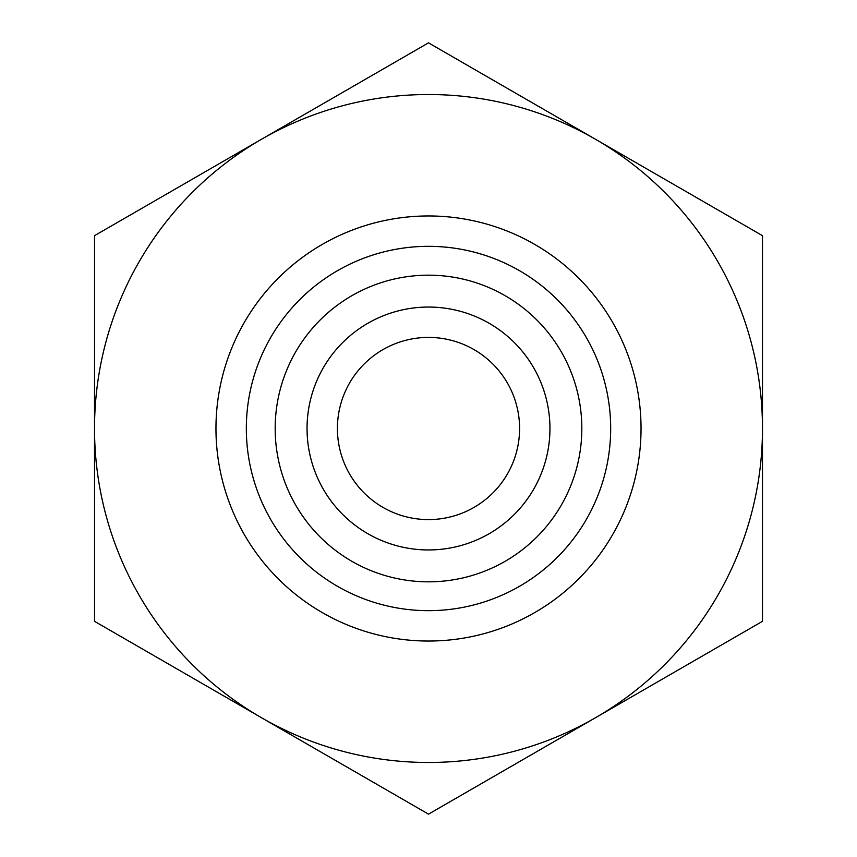 <?xml version="1.0" encoding="UTF-8"?>
<svg xmlns="http://www.w3.org/2000/svg" width="857" height="857" viewBox="0 0 857 857"><rect width="100%" height="100%" fill="white"/><g stroke="black" fill="none" stroke-linecap="round" stroke-linejoin="round"><path stroke-width="1.29" d="M94.516 358.987L94.516 498.013M762.484 235.675L762.484 621.325L428.5 814.15L94.516 621.325L94.516 235.675L428.5 42.85L762.484 235.675M337.412 428.5A91.088 91.088 0 0 0 428.5 519.588A91.088 91.088 0 0 0 519.588 428.5A91.088 91.088 0 0 0 428.5 337.412A91.088 91.088 0 0 0 337.412 428.5M595.486 717.738A333.984 333.984 0 0 0 595.486 139.263A333.984 333.984 0 0 0 94.516 428.5A333.984 333.984 0 0 0 595.486 717.738M307.052 428.5A121.448 121.448 0 0 0 428.5 549.948A121.448 121.448 0 0 0 549.948 428.5A121.448 121.448 0 0 0 428.5 307.052A121.448 121.448 0 0 0 307.052 428.5M275.172 428.5A153.328 153.328 0 0 1 428.5 275.172A153.328 153.328 0 0 1 581.828 428.5A153.328 153.328 0 0 1 428.5 581.828A153.328 153.328 0 0 1 275.172 428.5M549.948 428.5A121.448 121.448 0 0 0 367.771 323.325A121.448 121.448 0 0 0 367.771 533.675A121.448 121.448 0 0 0 549.948 428.5M641.036 428.5A212.536 212.536 0 0 0 322.232 244.438A212.536 212.536 0 0 0 322.232 612.562A212.536 212.536 0 0 0 641.036 428.5M610.677 428.5A182.177 182.177 0 0 1 337.412 586.263A182.177 182.177 0 0 1 337.412 270.737A182.177 182.177 0 0 1 610.677 428.5"/></g></svg>
